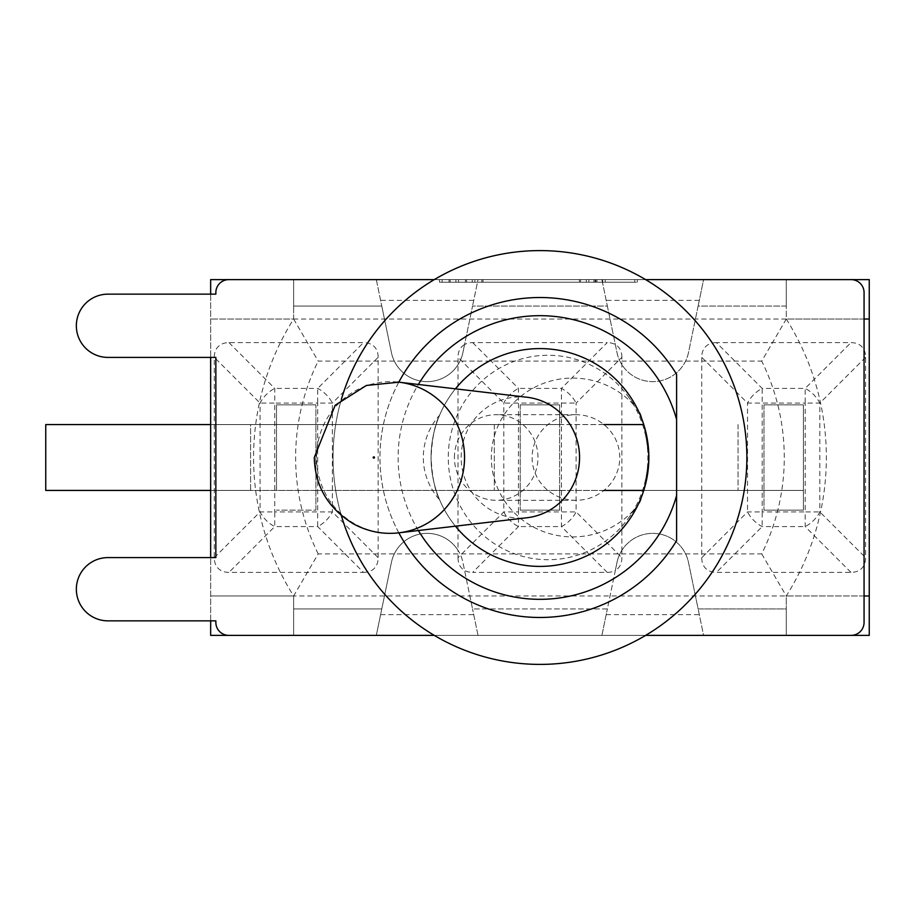 <?xml version="1.0" encoding="UTF-8"?>
<svg xmlns="http://www.w3.org/2000/svg" width="915" height="915" viewBox="0 0 915 915"><rect width="100%" height="100%" fill="white"/><g stroke="black" fill="none" stroke-linecap="round" stroke-linejoin="round"><path stroke-width="0.69" stroke-dasharray="4.58 3.43" d="M210.656 620.85L210.656 294.15M210.656 635.376L210.656 279.624L293.635 279.624L293.635 306.079L381.784 306.079L391.403 352.527A36.52 36.52 0 0 0 462.921 352.527L472.54 306.079L607.366 306.079L616.985 352.527A36.52 36.52 0 0 0 688.503 352.527L698.122 306.079L786.282 306.079L786.282 279.624L869.25 279.624L869.25 635.376L786.282 635.376L786.282 608.921L698.122 608.921L688.503 562.473A36.52 36.52 0 0 0 621.891 550.338L621.891 357.308L576.107 403.08L576.107 511.92A20.748 11.975 -45 0 1 561.444 526.582L518.473 526.582A20.748 11.975 45 0 1 503.799 511.92L503.799 403.08A20.748 11.975 135 0 1 518.473 388.418L561.444 388.418A20.748 11.975 -135 0 1 576.107 403.08L518.473 403.08L518.473 511.92L561.444 511.92L561.444 388.418L607.217 342.633L472.689 342.633A35.925 20.748 -135 0 0 464.568 344.578L472.54 306.079L607.366 306.079L616.985 352.527A36.52 36.52 0 0 0 688.503 352.527L698.122 306.079L786.282 306.079L786.282 279.624L786.282 281.82L786.282 279.624L703.589 279.624L698.122 306.079L703.589 279.624L478.019 279.624L472.54 306.079L478.019 279.624L293.635 279.624L293.635 306.079L381.784 306.079L391.403 352.527A36.52 36.52 0 0 0 462.921 352.527L464.568 344.578A35.925 20.748 -135 0 0 458.015 357.308L458.015 550.338A36.52 36.52 0 0 0 391.403 562.473L381.784 608.921L293.635 608.921L293.635 635.376L210.656 635.376M293.635 608.921L293.635 635.376L293.635 633.18L293.635 635.376L786.282 635.376L786.282 608.921L698.122 608.921L688.503 562.473A36.52 36.52 0 0 0 616.985 562.473L607.366 608.921L472.54 608.921L462.921 562.473A36.52 36.52 0 0 0 458.015 550.338L458.015 557.692L503.799 511.92L518.473 511.92L518.473 526.582L472.689 572.367L607.217 572.367A35.925 20.748 45 0 0 615.337 570.422L607.366 608.921L472.54 608.921L462.921 562.473A36.52 36.52 0 0 0 391.403 562.473L381.784 608.921L293.635 608.921M864.069 319.038L786.282 319.038L786.282 281.82L786.282 319.038L761.715 361.105A217.221 217.221 0 0 1 761.715 553.895L318.191 553.895L293.635 595.962A259.288 259.288 0 0 1 293.635 319.038L293.635 281.82L293.635 319.038L210.656 319.038L869.25 319.038L869.25 595.962L786.282 595.962L864.069 595.962M716.422 342.633A35.925 20.748 -135 0 0 701.748 357.308L701.748 557.692A35.925 20.748 135 0 0 716.422 572.367L850.95 572.367A35.925 20.748 45 0 0 865.624 557.692L865.624 357.308A35.925 20.748 -45 0 0 850.95 342.633L716.422 342.633L762.195 388.418L805.166 388.418A20.748 11.975 -135 0 1 819.84 403.08L819.84 511.92A20.748 11.975 -45 0 1 805.166 526.582L762.195 526.582A20.748 11.975 45 0 1 747.532 511.92L747.532 403.08A20.748 11.975 135 0 1 762.195 388.418L762.195 511.92L805.166 511.92L805.166 403.08L747.532 403.08L701.748 357.308M621.891 550.338A36.52 36.52 0 0 0 616.985 562.473L615.337 570.422A35.925 20.748 45 0 0 621.891 557.692L621.891 550.338M786.282 319.038A259.288 259.288 0 0 1 786.282 595.962L786.282 633.18L786.282 595.962L293.635 595.962L293.635 633.18L293.635 595.962L210.656 595.962L210.656 557.59M786.282 635.376L703.589 635.376L698.122 608.921L703.589 635.376L601.898 635.376L607.366 608.921L601.898 635.376L376.317 635.376L381.784 608.921L376.317 635.376L293.635 635.376M293.635 279.624L786.282 279.624M634.77 279.624L442.117 279.624L634.77 279.624L634.77 282.22L442.117 282.22L634.77 282.22M210.656 319.038L210.656 357.41M293.635 595.962L210.656 595.962M481.793 279.624L637.366 279.624L439.52 279.624L602.653 279.624L472.277 279.624L481.793 279.624L481.793 282.22L472.277 282.22L602.653 282.22L439.52 282.22L637.366 282.22L481.793 282.22M595.093 279.624L595.093 282.22M637.366 279.624L637.366 282.22M439.52 279.624L439.52 282.22M449.025 279.624L449.025 282.22M579.401 279.624L579.401 282.22M586.275 279.624L586.275 282.22M455.899 279.624L455.899 282.22M465.415 279.624L465.415 282.22M595.779 279.624L595.779 282.22M602.653 279.624L602.653 282.22M472.277 279.624L472.277 282.22M593.915 279.624L593.915 282.22M442.117 279.624L442.117 282.22M450.203 279.624L450.203 282.22M580.579 279.624L580.579 282.22M588.871 279.624L588.871 282.22M458.495 279.624L458.495 282.22M466.581 279.624L466.581 282.22M596.957 279.624L596.957 282.22M605.25 279.624L605.25 282.22M474.885 279.624L474.885 282.22M482.971 279.624L482.971 282.22M478.019 635.376L472.54 608.921L478.019 635.376M601.898 279.624L607.366 306.079L601.898 279.624M376.317 279.624L381.784 306.079L376.317 279.624M761.715 553.895L786.282 595.962M293.635 319.038L318.191 361.105L761.715 361.105M318.191 553.895A217.221 217.221 0 0 1 318.191 361.105M458.015 557.692A35.925 20.748 135 0 0 464.568 570.422A35.925 20.748 135 0 0 472.689 572.367M621.891 357.308A35.925 20.748 -45 0 0 615.337 344.578A35.925 20.748 -45 0 0 607.217 342.633M363.495 572.367A35.925 20.748 45 0 0 378.158 557.692L378.158 357.308A35.925 20.748 -45 0 0 363.495 342.633L228.956 342.633A35.925 20.748 -135 0 0 214.293 357.308L214.293 557.692A35.925 20.748 135 0 0 228.956 572.367L363.495 572.367L317.711 526.582L274.74 526.582A20.748 11.975 45 0 1 260.066 511.92L260.066 403.08A20.748 11.975 135 0 1 274.74 388.418L317.711 388.418A20.748 11.975 -135 0 1 332.374 403.08L332.374 511.92A20.748 11.975 -45 0 1 317.711 526.582L317.711 403.08L274.74 403.08L274.74 511.92L332.374 511.92L378.158 557.692M642.559 490.429L803.393 490.429L803.393 510.135L763.979 510.135L803.393 510.135L803.393 404.865L763.979 404.865L803.393 404.865L803.393 490.429L45.75 490.429L45.75 424.571L642.559 424.571M763.979 404.865L763.979 510.135L763.979 404.865M603.911 424.571L45.75 424.571L45.75 490.429L559.66 490.429L559.66 510.135L520.246 510.135L559.66 510.135L559.66 404.865L520.246 404.865L559.66 404.865L559.66 424.571L494.317 424.571L559.66 424.571L559.66 490.429L45.75 490.429L603.911 490.429M520.246 404.865L520.246 510.135L520.246 404.865M210.656 490.429L250.584 490.429L250.584 424.571L315.927 424.571L250.584 424.571L250.584 490.429L45.75 490.429L45.75 424.571L45.75 490.429L45.75 424.571L494.317 424.571L210.656 424.571M315.927 510.135L315.927 404.865L315.927 510.135L276.513 510.135L315.927 510.135M276.513 490.429L276.513 404.865L315.927 404.865L276.513 404.865L276.513 490.429M434.248 635.376L645.658 635.376A206.916 206.916 0 0 1 434.248 635.376A206.916 206.916 0 0 1 434.248 279.624A206.916 206.916 0 0 1 746.869 457.5A206.916 206.916 0 0 1 645.658 635.376M341.364 399.409A206.916 206.916 0 0 0 341.364 515.591M628.113 518.576L637.938 505.034A81.401 79.411 0 0 1 517.993 516.277A81.401 79.411 0 0 1 517.993 398.723A81.401 79.411 0 0 1 637.938 409.966A108.896 108.896 0 0 0 431.057 457.5A108.896 108.896 0 0 0 637.938 505.034C635.845 501.592 641.495 517.227 648.849 457.5C641.495 397.773 635.845 413.408 637.938 409.966L628.113 396.424A102.228 99.804 -90 0 0 516.666 360.464A102.228 99.804 -90 0 0 448.27 457.5A102.228 99.804 -90 0 0 516.666 554.536A102.228 99.804 -90 0 0 628.113 518.576A102.228 99.804 -90 0 0 647.877 457.5A102.228 99.804 -90 0 0 628.113 396.424M676.597 540.696A159.976 159.976 0 0 1 436.169 579.252A159.976 159.976 0 0 1 436.169 335.748A159.976 159.976 0 0 1 676.597 374.304L676.597 540.696M398.826 382.161A159.976 159.976 0 0 0 398.826 532.839M418.372 530.54A141.836 141.836 0 0 1 418.372 384.46M645.658 279.624L434.248 279.624M215.849 620.85L215.849 622.406A12.97 12.97 0 0 0 228.807 635.376L851.099 635.376A12.97 12.97 0 0 0 864.069 622.406L864.069 292.594A12.97 12.97 0 0 0 851.099 279.624L228.807 279.624A12.97 12.97 0 0 0 215.849 292.594L215.849 294.15L107.981 294.15A31.636 31.636 0 0 0 76.345 325.786A31.636 31.636 0 0 0 107.981 357.41L215.849 357.41L215.849 557.59L107.981 557.59A31.636 31.636 0 0 0 76.345 589.214A31.636 31.636 0 0 0 107.981 620.85L215.849 620.85M431.057 457.5A108.896 108.896 0 0 0 594.407 551.814A108.896 108.896 0 0 0 594.407 363.186A108.896 108.896 0 0 0 431.057 457.5C432.143 477.024 434.991 491.138 439.623 499.83A65.8 64.244 0 0 1 439.623 415.17C434.991 423.862 432.143 437.976 431.057 457.5A108.896 108.896 0 0 0 603.122 546.209A108.896 108.896 0 0 0 603.122 368.791A108.896 108.896 0 0 0 435.46 488.175A108.896 108.896 0 0 0 603.122 546.209A108.896 108.896 0 0 0 603.122 368.791A108.896 108.896 0 0 0 431.057 457.5M439.623 415.17A108.896 108.896 0 0 1 455.43 388.829M455.43 526.171A108.896 108.896 0 0 1 439.623 499.83M527.131 397.27A60.63 59.189 -90 0 0 461.183 457.5A60.63 59.189 -90 0 0 527.131 517.73M454.412 457.5A42.788 41.77 90 0 1 496.182 414.712A42.788 41.77 90 0 1 537.951 457.5A42.788 41.77 90 0 1 496.182 500.288A42.788 41.77 90 0 1 454.412 457.5M532.118 457.5A43.817 42.788 0 0 0 575.935 500.288A43.817 42.788 0 0 0 619.764 457.5A43.817 42.788 0 0 0 575.935 414.712A43.817 42.788 0 0 0 532.118 457.5M380.606 614.628L473.718 614.628M473.718 300.372L380.606 300.372M699.3 300.372L606.188 300.372M606.188 614.628L699.3 614.628M701.748 557.692L747.532 511.92L762.195 511.92L762.195 526.582L716.422 572.367M850.95 572.367L805.166 526.582L805.166 511.92L819.84 511.92L865.624 557.692M865.624 357.308L819.84 403.08L805.166 403.08L805.166 388.418L850.95 342.633M738.05 424.571L738.05 490.429L738.05 424.571M472.689 342.633L518.473 388.418L518.473 403.08L503.799 403.08L458.015 357.308M607.217 572.367L561.444 526.582L561.444 511.92L576.107 511.92L621.891 557.692M494.317 424.571L494.317 490.429L494.317 424.571M228.956 342.633L274.74 388.418L274.74 403.08L260.066 403.08L214.293 357.308M378.158 357.308L332.374 403.08L317.711 403.08L317.711 388.418L363.495 342.633M214.293 557.692L260.066 511.92L274.74 511.92L274.74 526.582L228.956 572.367M397.796 382.047A75.819 74.023 -90 0 0 316.51 457.5A75.819 74.023 -90 0 0 398.746 532.85M435.46 488.175A108.896 108.896 0 0 0 603.122 546.209A108.896 108.896 0 0 0 603.122 368.791A108.896 108.896 0 0 0 435.46 426.825M575.935 414.712L496.182 414.712M575.935 500.288L496.182 500.288"/><path stroke-width="1.37" d="M293.635 635.376L210.656 635.376L210.656 620.85M210.656 294.15L210.656 279.624L293.635 279.624M864.069 595.962L869.25 595.962L869.25 635.376L786.282 635.376M786.282 279.624L869.25 279.624L869.25 595.962M864.069 319.038L869.25 319.038M210.656 357.41L210.656 557.59M603.911 490.429L642.559 490.429M642.559 424.571L603.911 424.571M210.656 490.429L45.75 490.429L45.75 424.571L210.656 424.571M341.364 515.591A206.916 206.916 0 0 0 746.869 457.5A206.916 206.916 0 0 0 341.364 399.409M418.372 384.46A141.836 141.836 0 0 1 676.597 419.493L676.597 374.304A159.976 159.976 0 0 0 398.826 382.161M398.826 532.839A159.976 159.976 0 0 0 676.597 540.696L676.597 495.507A141.836 141.836 0 0 1 418.372 530.54M676.597 419.493L676.597 495.507M645.658 279.624L851.099 279.624A12.97 12.97 0 0 1 864.069 292.594L864.069 622.406A12.97 12.97 0 0 1 851.099 635.376L645.658 635.376M434.248 635.376L228.807 635.376A12.97 12.97 0 0 1 215.849 622.406L215.849 620.85L107.981 620.85A31.636 31.636 0 0 1 76.345 589.214A31.636 31.636 0 0 1 107.981 557.59L215.849 557.59L215.849 357.41L107.981 357.41A31.636 31.636 0 0 1 76.345 325.786A31.636 31.636 0 0 1 107.981 294.15L215.849 294.15L215.849 292.594A12.97 12.97 0 0 1 228.807 279.624L434.248 279.624M455.43 388.829A108.896 108.896 0 0 1 614.262 377.895A108.896 108.896 0 0 1 614.262 537.105A108.896 108.896 0 0 1 455.43 526.171M398.746 532.85A75.819 74.023 -90 0 0 398.986 532.816L527.131 517.73A60.63 59.189 -90 0 0 579.561 457.5A60.63 59.189 -90 0 0 527.131 397.27L398.974 382.184A75.819 74.023 -90 0 0 397.796 382.047M373.206 457.5A0.641 0.629 90 0 1 374.155 456.94A0.641 0.629 90 0 1 374.155 458.06A0.641 0.629 90 0 1 373.206 457.5M464.546 457.5A75.819 74.023 -90 0 0 398.986 382.184L366.446 385.444L335.187 405.208L314.291 457.5C315.012 486.265 328.142 508.443 353.705 524.032C368.23 531.718 383.316 534.646 398.974 532.816A75.819 74.023 -90 0 0 464.546 457.5"/></g></svg>
